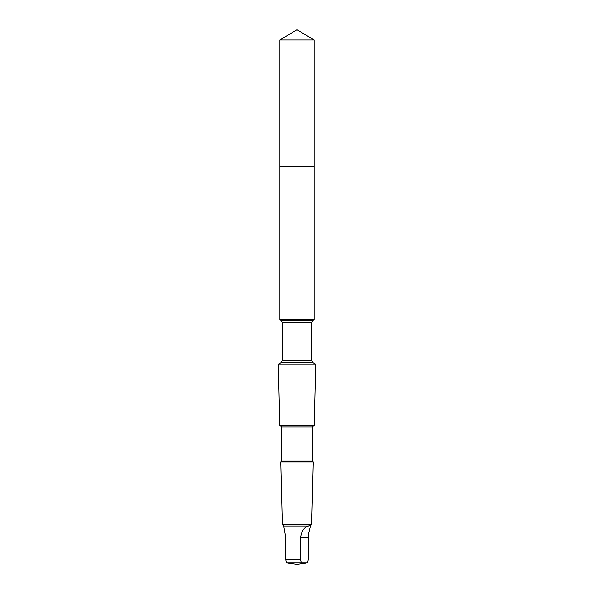 <?xml version="1.0" encoding="UTF-8"?>
<svg xmlns="http://www.w3.org/2000/svg" width="594" height="594" viewBox="0 0 594 594"><rect width="100%" height="100%" fill="white"/><g stroke="black" fill="none" stroke-linecap="round" stroke-linejoin="round"><path stroke-width="0.89" d="M279.893 166.558L314.107 166.558L314.107 39.976L279.893 39.976L279.893 166.558L314.107 166.558L314.107 319.639L279.893 319.639L279.893 166.558M308.509 525.994C304.202 527.16 301.552 530.984 300.564 537.459L300.564 559.244C300.735 561.538 301.255 562.748 302.138 562.874L306.675 562.874C307.558 562.756 308.086 561.545 308.249 559.244L308.249 537.459L308.576 533.59L310.291 526.685L309.986 525.994C310.565 525.044 310.075 525.044 308.509 525.994L283.709 525.994L282.306 524.584L280.747 461.961L313.253 461.961L312.429 461.13L281.571 461.13L281.571 427.049L279.826 425.304L278.304 364.204L315.696 364.204L313.038 362.674L280.962 362.674L282.187 360.558L282.187 322.371L280.962 320.255L279.893 319.639M310.291 526.685L309.986 525.994M312.429 461.13L312.429 427.049L314.174 425.304L279.826 425.304M312.429 427.049L281.571 427.049M310.291 525.994L311.694 524.584L282.306 524.584M288.484 563.082L287.325 562.874C286.442 562.756 285.914 561.545 285.751 559.244L285.751 537.459L283.709 525.994M297 166.558L297 29.7L279.893 39.976M313.038 362.674L311.813 360.558L311.813 322.371L313.038 320.255L280.962 320.255M311.813 322.371L282.187 322.371M311.813 360.558L282.187 360.558M300.564 559.244L285.751 559.244M302.138 562.874L287.325 562.874M300.564 537.459L308.249 537.459M297 29.7L314.107 39.976M313.038 320.255L314.107 319.639M280.962 362.674L278.304 364.204M314.174 425.304L315.696 364.204M281.571 461.13L280.747 461.961M311.694 524.584L313.253 461.961M288.484 563.105L297 564.3L305.516 563.105"/></g></svg>
